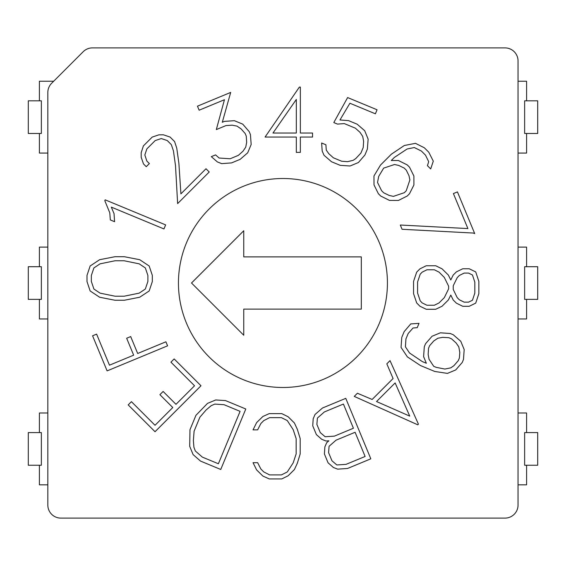 <?xml version="1.0" encoding="UTF-8"?>
<svg xmlns="http://www.w3.org/2000/svg" width="566" height="566" viewBox="0 0 566 566"><rect width="100%" height="100%" fill="white"/><g stroke="black" fill="none" stroke-linecap="round" stroke-linejoin="round"><path stroke-width="0.85" d="M518.046 484.836L526.599 484.836L526.599 465.238L524.64 465.238L524.64 432.587L537.7 432.587L537.7 465.238L526.599 465.238M518.046 81.235L526.599 81.235L526.599 100.826L537.7 100.826L537.7 133.477L524.64 133.477L524.64 100.826L526.599 100.826M39.401 133.477L28.3 133.477L28.3 100.826L41.36 100.826L41.36 133.477L39.401 133.477L39.401 153.068L47.827 153.068M28.3 100.826L28.3 133.477M39.401 100.826L39.401 81.235L53.671 81.235M39.401 266.706L41.36 266.706L41.36 299.357L28.3 299.357L28.3 266.706L39.401 266.706L39.401 247.116L47.827 247.116M47.827 318.955L39.401 318.955L39.401 299.357M39.401 432.587L41.36 432.587L41.36 465.238L28.3 465.238L28.3 432.587L39.401 432.587L39.401 412.996L47.827 412.996M47.827 484.836L39.401 484.836L39.401 465.238M518.046 412.996L526.599 412.996L526.599 432.587M537.7 299.357L537.7 266.706L537.7 299.357L526.599 299.357L526.599 318.955L518.046 318.955M526.599 299.357L524.64 299.357L524.64 266.706L537.7 266.706M518.046 247.116L526.599 247.116L526.599 266.706M526.599 133.477L526.599 153.068L518.046 153.068M28.3 266.706L28.3 299.357M537.7 465.238L537.7 432.587M51.655 83.252L83.188 51.718L51.655 83.252A13.06 13.06 0 0 0 47.827 92.484L47.827 505.049L47.827 92.484M92.421 47.891L504.978 47.891L92.421 47.891A13.06 13.06 0 0 0 83.188 51.718M518.046 60.951L518.046 505.049L518.046 60.951A13.06 13.06 0 0 0 504.978 47.891M504.978 518.109L60.887 518.109L504.978 518.109A13.06 13.06 0 0 0 518.046 505.049M92.576 335.801L96.609 334.131L109.471 365.183L133.661 355.165L126.657 338.249L130.682 336.572L137.687 353.488L165.909 341.8L167.586 345.833L107.116 370.886L92.576 335.801M189.978 429.721L195.935 415.331L207.503 403.388L215.752 399.95L225.565 400.608L245.8 408.999L220.74 469.469L200.505 461.078L193.112 454.597L189.702 446.326L189.978 429.721M316.373 434.582L312.743 425.816L313.189 418.755L315.014 414.503L322.5 408.001L345.769 398.351L370.822 458.821L347.552 468.471L337.654 469.15L333.367 467.474L328.054 462.776L324.424 454.01L324.856 446.914L326.702 442.697L328.881 440.815L326.002 440.992L321.693 439.28L316.373 434.582M434.745 371.459L420.467 365.537L407.378 356.884L401.046 347.39L401.775 337.4L404.181 331.598L410.767 323.915L419.024 323.363L417.234 327.657L413.038 327.997L408.199 333.466L405.935 338.935L405.426 346.831L409.536 353.007L422.335 361.596L426.354 363.259L423.609 356.637L424.302 346.732L425.547 343.732L432.063 336.254L440.39 332.808L450.274 333.501L453.26 334.754L460.759 341.263L464.184 349.555L463.49 359.452L462.245 362.452L455.729 369.938L447.444 373.39L434.745 371.459M457.434 191.902L474.704 233.588L473.233 233.043L402.065 229.28L400.303 225.02L467.898 228.572L453.401 193.572L457.434 191.902M367.376 149.077L364.943 154.95L358.434 162.52L350.078 166.001L340.166 165.329L331.535 161.756L324.028 155.275L322.188 151.03L321.637 143.007L325.896 144.769L326.271 150.103L328.768 153.669L333.374 157.801L341.68 161.239L347.545 161.664L353.156 160.341L355.802 158.53L360.917 153.075L363.223 147.521L363.634 141.281L362.707 136.406L359.983 132.288L355.37 128.178L344.312 123.593L337.506 124.096L333.806 122.56L347.623 97.564L377.062 109.776L375.392 113.808L349.915 103.245L339.954 119.964L348.571 120.636L357.196 124.209L364.695 130.711L368.133 139.116L367.376 149.077M249.203 131.63L250.441 134.616L251.17 144.507L247.682 152.813L240.196 159.322L231.565 162.902L221.688 163.631L217.379 161.933L211.309 156.655L215.568 154.886L219.134 158.027L230.129 158.77L238.357 155.353L242.97 151.235L245.729 147.188L246.67 142.363L246.267 136.158L245.17 133.512L241.095 128.885L236.984 126.105L232.173 125.185L226.011 125.56L216.325 129.579L224.447 99.722L199.14 110.2L197.463 106.175L230.687 92.414L222.311 122.27L224.476 121.379L234.374 120.685L242.729 124.138L249.203 131.63M105.163 199.84L165.633 224.9L163.956 228.933L111.311 207.114L114.042 213.637L114.573 221.688L110.328 219.933L109.783 212.809L104.809 200.697L105.163 199.84M114.99 256.716L124.336 256.716L139.71 259.702L149.183 265.999L152.318 275.373L152.318 281.599L149.183 290.966L139.71 297.228L124.336 300.256L114.99 300.256L99.623 297.228L90.15 290.966L87.008 281.599L87.008 275.373L90.15 265.999L99.623 259.702L114.99 256.716M206.003 168.76L209.229 171.986L177.632 203.583L175.502 165.647L173.429 150.825L171.307 144.599L167.281 140.566L161.26 138.55L155.162 140.594L146.842 148.908L144.839 154.992L146.842 161.048L149.367 163.574L146.254 166.68L143.495 163.921L141.189 157.263L141.189 152.7L143.382 145.922L152.212 137.092L158.876 134.835L163.376 134.8L170.062 137.05L174.597 141.585L176.762 148.186L178.884 163.284L180.908 193.855L206.003 168.76M312.545 133.031L312.545 137.064L300.348 137.064L300.348 152.381L296.322 152.381L296.322 137.064L265.065 137.064L299.379 87.079L300.348 87.079L300.348 133.031L312.545 133.031M409.48 193.763L407.216 196.027L398.436 200.449L389.5 200.414L380.67 196.02L378.392 193.735L374.006 184.919L373.956 175.976L380.529 165.039L391.375 154.193L404.329 145.497L415.465 143.332L424.344 147.783L428.78 152.212L433.294 161.161L430.684 168.93L427.422 165.668L428.695 161.699L425.519 155.176L421.359 151.016L414.305 147.542L407.103 149L394.339 157.454L391.29 160.503L398.407 160.518L407.223 164.897L409.508 167.182L413.902 176.012L413.916 184.969L409.48 193.763M435.707 309.284L426.248 309.284L419.922 306.213L416.689 302.937L413.548 293.648L413.548 281.415L416.689 272.133L419.922 268.857L426.248 265.744L435.707 265.744L442.081 268.857L448.336 275.034L450.791 279.958L453.21 275.034L456.437 271.843L462.769 268.772L469.221 268.772L475.723 271.921L478.857 281.415L478.857 293.648L475.723 303.114L469.221 306.298L462.769 306.298L456.437 303.185L453.21 300.001L450.791 295.077L448.336 300.001L442.081 306.213L435.707 309.284M417.765 424.804L354.245 396.405L357.408 393.243L372.145 399.469L393.087 378.534L386.826 363.832L390.024 360.627L418.423 424.146L417.765 424.804M257.636 429.856L253.044 429.856L256.61 422.625L262.865 416.491L269.246 413.619L281.783 413.619L288.122 416.753L294.419 423L297.32 429.29L300.192 438.586L300.192 453.953L297.32 463.25L294.419 469.539L288.122 475.787L281.783 478.921L269.246 478.921L262.865 476.048L256.61 469.914L253.044 462.684L257.636 462.684L260.869 469.023L263.756 471.917L269.586 474.895L281.408 474.895L287.273 471.966L293.181 462.889L296.16 453.89L296.16 438.65L293.181 429.651L287.273 420.566L281.408 417.644L269.586 417.644L263.756 420.623L260.869 423.517L257.636 429.856M170.925 362.162L174.151 358.936L200.987 385.771L155.027 431.724L128.192 404.895L131.418 401.669L155.027 425.278L172.764 407.534L159.902 394.672L163.128 391.453L175.991 404.315L194.534 385.771L170.925 362.162M47.827 505.049A13.06 13.06 0 0 0 60.887 518.109M139.179 263.834L124.088 260.749L115.153 260.749L100.062 263.834L93.899 267.937L91.345 275.486L91.345 281.444L93.899 289.028L100.062 293.138L115.153 296.223L124.088 296.223L139.179 293.138L145.342 289.028L147.896 281.444L147.896 275.486L145.342 267.937L139.179 263.834M272.975 133.031L296.322 133.031L296.322 99.446L272.975 133.031M393.42 196.367L404.329 192.695L406.218 190.799L409.897 179.889L408.977 175.672L406.282 170.154L404.251 168.123L398.747 165.442L394.516 164.508L383.67 168.123L378.704 176.387L377.522 182.464L381.625 190.749L383.656 192.78L389.196 195.447L393.42 196.367M459.394 299.824L464.191 302.152L468.528 302.152L472.447 300.249L474.824 293.11L474.824 282.137L472.447 274.991L468.528 273.081L464.191 273.081L459.394 275.423L457.229 277.623L453.225 285.788L453.225 289.445L457.229 297.659L459.394 299.824M422.13 302.895L426.941 305.251L434.334 305.251L439.096 302.895L444.324 297.631L448.626 288.837L448.626 286.191L444.324 277.446L439.096 272.168L434.334 269.777L426.941 269.777L422.13 272.168L420.213 274.185L417.581 281.981L417.581 293.046L420.213 300.843L422.13 302.895M429.063 359.304L433.712 366.308L436.308 367.376L444.883 369.046L450.727 367.872L453.882 365.714L458.29 360.627L459.387 357.995L459.811 352.399L458.793 346.845L456.083 342.925L451.477 338.793L448.803 337.69L442.633 337.343L437.78 338.256L433.733 341.001L429.629 345.663L428.533 348.295L428.158 354.457L429.063 359.304M395.139 382.927L376.532 401.535L409.742 416.123L395.139 382.927M329.087 446.284L328.584 452.644L331.973 460.809L336.834 464.955L346.052 464.361L365.12 456.465L355.101 432.275L336.041 440.178L329.087 446.284M317.399 418.069L316.889 424.429L320.278 432.594L325.132 436.733L334.365 436.145L353.425 428.243L343.413 404.053L324.346 411.956L317.399 418.069M206.052 410.032L199.876 417.213L194.096 431.172L193.374 440.617L193.919 447.246L195.327 450.982L202.331 457.109L218.384 463.759L240.09 411.355L224.044 404.697L214.769 404.096L211.118 405.723L206.052 410.032M387.427 283A104.491 104.491 0 0 0 282.936 178.509A104.491 104.491 0 0 0 178.446 283A104.491 104.491 0 0 0 282.936 387.491A104.491 104.491 0 0 0 387.427 283M191.506 283L243.748 335.249L243.748 309.121L361.306 309.121L361.306 256.879L243.748 256.879L243.748 230.751L191.506 283M41.36 465.238L41.36 432.587L41.36 465.238"/></g></svg>
